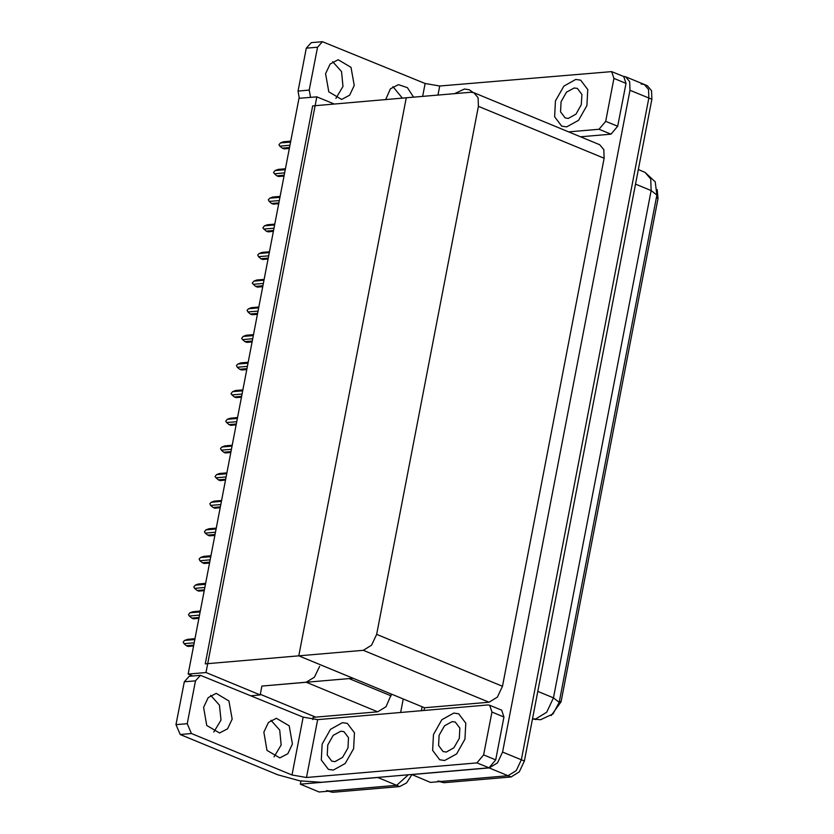 <?xml version="1.0" encoding="UTF-8"?>
<svg xmlns="http://www.w3.org/2000/svg" width="834" height="834" viewBox="0 0 834 834"><rect width="100%" height="100%" fill="white"/><g stroke="black" fill="none" stroke-linecap="round" stroke-linejoin="round"><path stroke-width="1.25" d="M312.771 719.513L313.188 717.334L315.648 717.125L260.333 694.284M315.648 717.125L377.719 711.777L385.996 706.752L391.469 694.086M251.159 695.712L260.208 694.931L261.918 686.059L306.172 682.243L314.46 677.218L319.578 666.366M379.053 777.309L377.812 777.507L396.64 785.284L408.337 774.786L396.64 785.284L319.141 791.966L300.313 784.189L300.928 780.999M422.119 706.742L421.347 710.735L422.119 706.742M377.812 777.507L300.313 784.189M403.291 698.965L400.674 712.517M188.171 674.091L205.988 672.548L316.857 96.807L299.041 98.339L188.171 674.091L192.769 675.988M316.857 96.807L334.361 104.031M205.988 672.548L260.208 694.931M423.995 710.505L424.527 707.743L298.77 655.816L205.237 663.885L312.687 105.897L406.221 97.839L298.77 655.816L363.29 650.259L371.578 645.235L376.697 634.382L478.382 106.335L478.07 97.714L473.858 92.72L470.741 92.272L406.221 97.839L298.77 655.816L352.99 678.209L261.918 686.059M641.19 83.994L644.296 84.442L648.508 89.426L648.821 98.047L521.386 759.816L516.267 770.668L507.989 775.693L430.48 782.365L411.673 774.494M622.831 76.196L625.469 76.676L629.68 81.659L629.993 90.28L502.558 752.039L497.439 762.891L489.162 767.916L411.662 774.598M424.527 707.743L489.058 702.176L497.345 697.151L502.464 686.309L604.15 158.252L603.837 149.63L599.615 144.647L473.858 92.72M657.223 189.516L657.995 198.471L561.063 701.78L551.191 715.541M411.902 774.692L406.606 782.928L399.653 786.525L396.64 785.284L329.659 791.059L326.553 790.601M399.653 786.525L332.672 792.3L327.991 791.195M625.469 76.676L644.296 84.442L648.508 89.426L648.821 98.047L521.386 759.816L516.267 770.668L507.989 775.693L441.009 781.458L437.892 781.01M644.296 84.442L647.309 85.683L651.521 90.666L651.834 99.298L524.398 761.056L519.28 771.909L511.002 776.934L444.022 782.709L439.341 781.604M283.404 141.801L290.795 141.165L283.404 141.801L280.443 142.937L290.618 142.061M290.003 145.252L279.828 146.127L278.931 144.835L280.443 142.937M283.987 148.9L289.398 148.431L283.987 148.9L282.257 148.181L289.565 147.555M279.828 146.127L282.257 148.181M210.679 695.389L219.446 705.189L220.958 720.086L213.838 732.002M232.186 719.116L227.588 728.822L219.582 733.023L206.759 725.486L203.559 707.305L208.156 697.599L216.162 693.398L228.985 700.935L232.186 719.116M270.925 720.253L279.692 730.052L281.204 744.96L274.084 756.876M292.432 743.991L287.834 753.696L279.828 757.898L267.005 750.35L263.815 732.179L268.402 722.473L276.408 718.262L289.231 725.809L292.432 743.991M453.769 713.091L441.864 719.7L433.471 734.504L432.627 750.402L439.726 759.774L444.647 760.493L456.563 753.884L464.945 739.08L465.799 723.182L458.7 713.81L453.769 713.091L441.864 719.7L433.471 734.504L432.627 750.402L439.726 759.774L444.647 760.493L456.563 753.884L464.945 739.08L465.799 723.182L458.7 713.81L453.769 713.091M342.43 722.692L330.525 729.302L322.132 744.095L321.278 759.993L328.377 769.365L333.308 770.084L345.213 763.475L353.606 748.671L354.46 732.784L347.361 723.401L342.43 722.692L330.525 729.302L322.132 744.095L321.278 759.993L328.377 769.365L333.308 770.084L345.213 763.475L353.606 748.671L354.46 732.784L347.361 723.401L342.43 722.692M491.914 712.017L483.657 754.916L495.709 759.899L489.005 767.833L321.371 782.282L299.875 780.832L277.743 774.765L180.217 734.504L176.005 724.683L187.233 723.724L191.434 733.534L291.973 775.036L303.117 717.167L317.66 719.669L488.099 704.98L489.652 705.21L491.914 712.017L503.965 716.99L495.709 759.899M489.652 705.21L501.703 710.182L503.965 716.99M303.117 717.167L200.473 675.321L195.49 680.815L184.272 681.785L176.005 724.683M184.272 681.785L189.245 676.291L200.473 675.321M195.49 680.815L187.233 723.724M317.66 719.669L306.516 777.549L476.954 762.86L483.657 754.916M306.516 777.549L291.973 775.036M332.703 61.758L341.471 71.557L342.972 86.465L335.852 98.381M354.2 85.495L349.613 95.201L341.596 99.402L328.773 91.865L325.583 73.684L330.17 63.978L338.177 59.767L351.01 67.314L354.2 85.495M385.652 99.611L390.416 88.852L398.423 84.641L407.399 87.706L413.581 97.203M575.794 79.47L563.878 86.079L555.486 100.883L554.641 116.77L561.741 126.153L566.661 126.862L578.577 120.252L586.969 105.459L587.814 89.561L580.714 80.189L575.794 79.47L563.878 86.079L555.486 100.883L554.641 116.77L561.741 126.153L566.661 126.862L578.577 120.252L586.969 105.459L587.814 89.561L580.714 80.189L575.794 79.47M464.444 89.061L454.655 93.658L464.444 89.061L469.375 89.78L464.444 89.061M613.939 78.386L611.666 71.588L623.717 76.561L625.98 83.369L613.939 78.386L605.672 121.295L617.723 126.268L611.02 134.211L580.673 136.828M625.98 83.369L617.723 126.268M392.95 86.632L402.353 98.162M299.333 98.308L298.03 91.062L309.247 90.093L310.55 97.349M422.661 96.421L425.142 83.546L322.487 41.7L317.514 47.194L306.286 48.153L298.03 91.062M306.286 48.153L311.259 42.67L322.487 41.7M317.514 47.194L309.247 90.093M473.139 92.48L469.375 89.78L473.139 92.48M568.621 131.845L598.968 129.239L605.672 121.295M611.666 71.588L439.685 86.048L437.944 95.097M425.142 83.546L439.685 86.048M285.468 168.802L278.087 169.448L285.468 168.812M284.686 172.888L274.511 173.764L273.604 172.471L275.126 170.574L285.301 169.698M278.66 176.537L284.071 176.068L278.66 176.537L276.93 175.828L284.238 175.192M278.087 169.448L275.126 170.574M274.511 173.764L276.93 175.828M272.76 197.085L280.151 196.449L272.76 197.085L269.799 198.211L279.974 197.335M279.359 200.525L269.184 201.411L268.36 199.701L269.799 198.211M273.344 204.174L278.744 203.715L273.344 204.174L271.613 203.465L278.921 202.829M269.184 201.411L271.613 203.465M267.443 224.721L274.824 224.085L267.443 224.721L264.472 225.858L274.657 224.972M274.042 228.172L263.857 229.048L262.96 227.755L264.472 225.858M268.089 231.81L273.427 231.352L268.016 231.821L266.286 231.101L273.594 230.476M263.857 229.048L266.286 231.101M262.116 252.358L269.507 251.732L262.116 252.358L259.155 253.494L269.33 252.619M268.715 255.809L258.54 256.684L257.716 254.985L259.155 253.494M262.762 259.447L268.1 258.988L262.689 259.457L260.959 258.748L268.277 258.113M258.54 256.684L260.959 258.748M340.804 731.168L333.152 735.411L327.762 744.918L327.22 755.124L331.776 761.14L334.934 761.598L342.586 757.355L347.976 747.858L348.518 737.652L343.962 731.626L340.804 731.168M574.157 87.956L566.505 92.199L561.126 101.696L560.573 111.902L565.139 117.928L568.298 118.386L575.95 114.143L581.329 104.636L581.882 94.43L577.316 88.414L574.157 87.956M452.143 721.577L444.491 725.82L439.101 735.317L438.559 745.523L443.115 751.549L446.284 752.007L453.925 747.764L459.315 738.257L459.857 728.051L455.301 722.035L452.143 721.577M256.799 280.005L264.18 279.369L256.799 280.005L253.828 281.131L264.013 280.255M263.398 283.445L253.213 284.331L252.316 283.039L253.828 281.131M257.435 287.094L262.783 286.635L257.372 287.094L255.642 286.385L262.95 285.749M253.213 284.331L255.642 286.385M251.472 307.642L258.853 307.006L251.472 307.642L248.511 308.778L258.686 307.892M258.071 311.092L247.896 311.968L247.072 310.269L248.511 308.778M252.045 314.741L257.456 314.272L252.045 314.741L250.315 314.022L257.623 313.396M247.896 311.968L250.315 314.022M246.145 335.278L253.536 334.642L246.145 335.278L243.184 336.415L253.359 335.539M252.744 338.729L242.569 339.605L241.672 338.312L243.184 336.415M246.728 342.378L252.139 341.909L246.728 342.378L244.998 341.659L252.306 341.033M242.569 339.605L244.998 341.659M240.828 362.926L248.209 362.29L240.828 362.926L237.867 364.051L248.042 363.176M247.427 366.366L237.252 367.241L236.429 365.542L237.867 364.051M241.401 370.015L246.812 369.556L241.401 370.015L239.671 369.306L246.979 368.67M237.252 367.241L239.671 369.306M235.501 390.562L242.892 389.926L235.501 390.562L232.54 391.688L242.715 390.812M242.1 394.013L231.925 394.889L231.028 393.596L232.54 391.688M236.085 397.662L241.495 397.192L236.085 397.662L234.354 396.942L241.662 396.317M231.925 394.889L234.354 396.942M230.184 418.199L237.565 417.563L230.184 418.199L227.223 419.335L237.398 418.459M236.783 421.65L226.608 422.525L225.701 421.233L227.223 419.335M230.757 425.298L236.168 424.829L230.757 425.298L229.027 424.579L236.335 423.953M226.608 422.525L229.027 424.579M224.857 445.846L232.248 445.21L224.857 445.846L221.896 446.972L232.071 446.096M231.456 449.286L221.281 450.162L220.457 448.463L221.896 446.972M225.441 452.935L230.841 452.476L225.441 452.935L223.71 452.226L231.018 451.59M221.281 450.162L223.71 452.226M219.54 473.483L226.921 472.847L219.54 473.483L216.569 474.609L226.754 473.733M226.139 476.933L215.954 477.809L215.057 476.516L216.569 474.609M220.176 480.572L225.524 480.113L220.113 480.582L218.383 479.863L225.691 479.237M215.954 477.809L218.383 479.863M214.213 501.119L221.594 500.483L214.213 501.119L211.252 502.256L221.427 501.38M220.812 504.57L210.637 505.446L209.814 503.746L211.252 502.256M214.859 508.208L220.197 507.75L214.786 508.219L213.056 507.499L220.374 506.874M210.637 505.446L213.056 507.499M208.896 528.766L216.277 528.13L208.896 528.766L205.925 529.892L216.1 529.017M215.495 532.207L205.31 533.082L204.413 531.79L205.925 529.892M209.532 535.855L214.88 535.386L209.47 535.855L207.739 535.147L215.047 534.511M205.31 533.082L207.739 535.147M203.569 556.403L210.95 555.767L203.569 556.403L200.608 557.529L210.783 556.653M210.168 559.854L199.993 560.729L199.17 559.03L200.608 557.529M204.142 563.492L209.553 563.033L204.142 563.492L202.412 562.783L209.72 562.158M199.993 560.729L202.412 562.783M198.242 584.04L205.633 583.404L198.242 584.04L195.281 585.176L205.456 584.3M204.841 587.49L194.666 588.366L193.769 587.073L195.281 585.176M198.826 591.139L204.236 590.67L198.826 591.139L197.095 590.42L204.403 589.794M194.666 588.366L197.095 590.42M192.925 611.687L200.306 611.051L192.925 611.687L189.964 612.813L200.139 611.937M199.524 615.127L189.349 616.003L188.442 614.71L189.964 612.813M193.498 618.776L198.909 618.307L193.498 618.776L191.768 618.067L199.076 617.431M189.349 616.003L191.768 618.067M187.598 639.324L194.989 638.688L187.598 639.324L184.637 640.449L194.812 639.574M194.197 642.764L184.022 643.65L183.199 641.94L184.637 640.449M188.182 646.413L193.582 645.954L188.182 646.413L186.451 645.704L193.759 645.068M184.022 643.65L186.451 645.704M306.172 682.243L377.719 711.777M349.071 678.542L391.115 695.9M489.162 767.916L511.002 776.934M502.558 752.039L524.398 761.056M629.993 90.28L651.834 99.298M376.697 634.382L502.464 686.309M363.29 650.259L489.058 702.176M478.382 106.335L604.15 158.252M657.995 198.471L656.348 197.794M561.063 701.78L559.426 701.102M332.672 792.3L329.659 791.059M532.54 718.772L535.595 718.991L546.645 712.288L553.463 697.818L559.187 702.343L553.025 713.925L540.536 719.773L532.488 719.044M535.543 719.565L532.572 718.627M537.826 691.365L553.463 697.818L651.156 190.527L650.739 179.029L645.12 172.377L655.18 181.833L656.869 195.052L651.156 190.527L635.508 184.064M444.022 782.709L441.009 781.458M191.434 733.534L180.217 734.504M489.005 767.833L476.954 762.86M611.02 134.211L598.968 129.239M656.869 195.052L559.187 702.343M645.12 172.377L638.302 169.563"/></g></svg>
